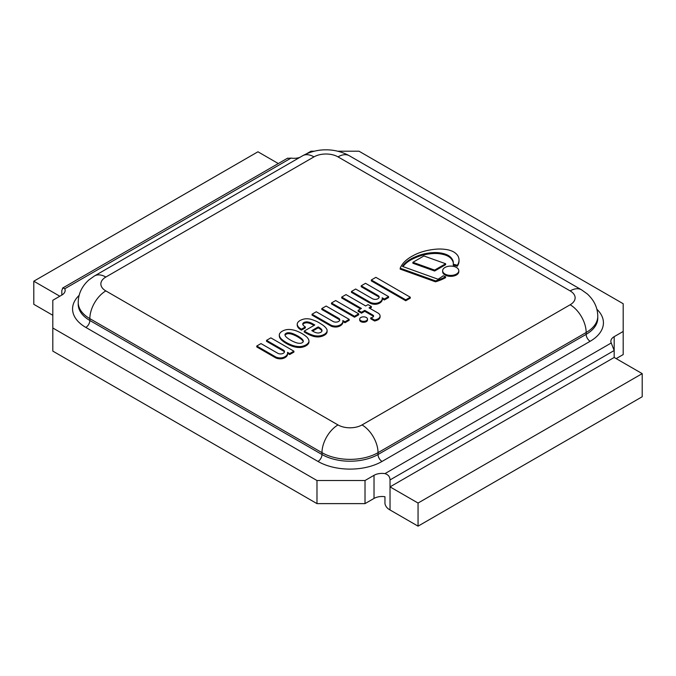 <?xml version="1.0" encoding="UTF-8"?>
<svg xmlns="http://www.w3.org/2000/svg" width="676" height="676" viewBox="0 0 676 676"><rect width="100%" height="100%" fill="white"/><g stroke="black" fill="none" stroke-linecap="round" stroke-linejoin="round"><path stroke-width="1.01" d="M337.746 151.213L359.015 151.213L623.188 303.727L623.188 354.57L616.182 358.618M390.035 509.974L390.035 486.872L614.18 357.46L614.18 350.523L611.248 342.977L384.957 473.623C388.235 474.62 389.925 476.724 390.035 479.935L390.035 486.872L418.055 503.045L418.055 526.156L390.035 509.974C387.264 508.496 385.565 506.383 384.957 503.662L384.957 496.733A11.323 6.54 0 0 0 374.022 498.423L365.015 503.62L316.985 503.62L316.985 480.518L52.812 327.995L52.812 300.262L61.82 295.066A11.323 6.54 0 0 0 65.133 290.443A11.323 6.54 0 0 0 64.752 288.753L291.043 158.099L287.3 158.353M52.812 327.995L52.812 351.106L316.985 503.62M623.188 331.46L614.18 336.656A11.323 6.54 0 0 0 610.867 341.279A11.323 6.54 0 0 0 611.248 342.977M61.82 295.066L61.82 290.443L62.961 287.875L64.752 288.753M291.043 158.099A11.323 6.54 0 0 0 299.848 157.373M306.456 153.824L310.985 151.213L314.239 151.213M384.957 473.623A11.323 6.54 0 0 0 374.022 475.312L365.015 480.518L316.985 480.518M365.015 480.518L365.015 503.62M52.812 315.286L33.8 304.31L33.8 281.199L59.818 296.223M278.301 163.541L257.945 151.787L33.8 281.199M418.055 526.156L642.2 396.744L642.2 373.634L614.18 357.46M418.055 503.045L642.2 373.634M445.585 276.738L445.585 277.667A42.394 24.471 180 0 1 435.488 281.808L435.488 280.878A42.394 24.471 0 0 0 445.585 276.738A11.509 6.642 180 0 1 443.186 275.791A72.56 41.887 180 0 1 438.048 279.23L402.431 266.403A36.005 20.787 180 0 1 415.258 256.888A34.045 19.655 180 0 1 432.767 252.647A20.026 11.56 180 0 1 443.819 253.677A14.94 8.627 180 0 1 450.934 257.531A22.266 12.852 180 0 1 453.173 261.316A36.073 20.829 180 0 1 453.326 263.234A36.073 20.829 180 0 1 453.283 264.333A11.509 6.642 180 0 1 457.297 265.33A25.696 14.838 0 0 0 459.021 260.243A24.361 14.061 0 0 0 459.021 260.066A24.361 14.061 0 0 0 458.058 256.136A19.097 11.027 0 0 0 453.461 251.793A18.852 10.884 0 0 0 447.951 249.824A25.527 14.737 0 0 0 437.558 249.072A38.836 22.426 0 0 0 429.057 250.145A40.797 23.55 0 0 0 413.07 255.689A41.785 24.125 0 0 0 400.2 268.186L435.488 280.878M435.488 281.808L400.2 269.116L400.2 268.186M459.021 260.801A24.361 14.061 180 0 1 459.021 260.987A24.361 14.061 180 0 1 459.021 261.173A25.696 14.838 180 0 1 457.297 266.251L457.297 265.33M457.297 266.251A11.509 6.642 0 0 0 453.283 265.262L453.283 264.333M453.317 263.699A36.073 20.829 0 0 0 453.173 262.246L453.173 261.316M453.173 262.246A22.266 12.852 0 0 0 450.934 258.452A14.94 8.627 0 0 0 443.819 254.607L443.819 253.677M443.819 254.607A20.026 11.56 0 0 0 432.767 253.568A34.045 19.655 0 0 0 415.258 257.81L415.258 256.888M415.258 257.81A36.005 20.787 0 0 0 402.955 266.589M284.402 352.12A3.938 2.273 0 0 0 283.498 351.081L266.53 341.287L266.53 340.358L283.498 350.151A3.938 2.273 180 0 1 284.486 351.664A3.938 2.273 180 0 1 282.053 353.759A3.938 2.273 180 0 1 277.768 353.269L260.987 343.585L256.77 346.019L275.926 357.072A7.909 4.563 0 0 0 280.194 357.925A5.856 3.38 0 0 0 282.94 357.553A7.926 4.58 0 0 0 285.399 356.455A9.016 5.205 0 0 0 287.596 353.049A9.016 5.205 0 0 0 287.52 352.34L289.691 353.599L293.899 351.174L270.848 337.865L266.53 340.358M283.498 351.081L283.498 350.151M289.691 353.599L289.691 354.528L293.899 352.103L293.899 351.174M289.691 354.528L287.596 353.311M287.596 353.049L287.596 353.97A9.016 5.205 180 0 1 285.399 357.376A7.926 4.58 180 0 1 282.94 358.474L282.94 357.553M282.94 358.474A5.856 3.38 180 0 1 280.194 358.846L280.194 357.925M280.194 358.846A7.909 4.563 180 0 1 275.926 358.001L275.926 357.072M275.926 358.001L256.77 346.94L256.77 346.019M379.084 297.567A3.938 2.273 0 0 0 378.171 296.519L361.204 286.725L361.204 285.804L378.171 295.598A3.938 2.273 180 0 1 379.16 297.102A3.938 2.273 180 0 1 376.735 299.206A3.938 2.273 180 0 1 372.442 298.707L355.669 289.024L351.444 291.457L370.6 302.518A7.909 4.563 0 0 0 374.867 303.363A5.856 3.38 0 0 0 377.622 302.992A7.926 4.58 0 0 0 380.073 301.893A9.016 5.205 0 0 0 382.278 298.488A9.016 5.205 0 0 0 382.193 297.786L384.374 299.045L388.573 296.62L365.522 283.312L361.204 285.804M378.171 296.519L378.171 295.598M384.374 299.045L384.374 299.967L388.573 297.541L388.573 296.62M384.374 299.967L382.278 298.758M382.278 298.488L382.278 299.409A9.016 5.205 180 0 1 380.073 302.823A7.926 4.58 180 0 1 377.622 303.921L377.622 302.992M377.622 303.921A5.856 3.38 180 0 1 374.867 304.293L374.867 303.363M374.867 304.293A7.909 4.563 180 0 1 370.6 303.44L370.6 302.518M370.6 303.44L351.444 292.387L351.444 291.457M370.735 317.855L370.735 318.776L374.572 320.99A10.596 6.118 0 0 0 377.96 319.807A6.971 4.031 0 0 0 380.073 316.926L380.073 315.996A6.971 4.031 0 0 0 380.056 315.734A7.563 4.369 0 0 0 377.943 313.005L369.054 307.876L371.361 306.549L368.04 304.631L365.708 305.975L346.002 294.601L341.718 297.077L361.398 308.442L358.136 310.326L361.491 312.261L364.753 310.377L373.11 315.202A2.51 1.445 180 0 1 373.558 315.726A2.586 1.496 180 0 1 373.617 316.047A2.586 1.496 180 0 1 373.236 316.833A4.166 2.408 180 0 1 372.324 317.382A4.107 2.374 180 0 1 370.735 317.855L374.572 320.069A10.596 6.118 0 0 0 377.96 318.886A6.971 4.031 0 0 0 380.073 315.996M377.96 319.807L377.96 318.886M374.572 320.99L374.572 320.069M373.558 316.368L373.558 315.726M358.136 310.326L358.136 311.256L361.491 313.191L364.753 311.306L373.11 316.123L373.11 315.202M364.753 311.306L364.753 310.377M361.491 313.191L361.491 312.261M341.718 297.077L341.718 298.006L360.604 308.907M369.856 308.34L371.361 307.47L371.361 306.549M445.011 274.05A8.078 4.664 0 0 0 453.816 275.064A8.078 4.664 0 0 0 458.801 270.755A8.078 4.664 0 0 0 450.723 266.09A8.078 4.664 0 0 0 442.645 270.755A8.078 4.664 0 0 0 445.011 274.05M458.801 270.755L458.801 271.676A8.078 4.664 180 0 1 453.816 275.985A8.078 4.664 180 0 1 445.011 274.971A8.078 4.664 180 0 1 442.645 271.676L442.645 270.755M360.84 320.686A3.895 2.248 0 0 0 365.082 321.176A3.895 2.248 0 0 0 367.49 319.097A3.895 2.248 0 0 0 363.595 316.85A3.895 2.248 0 0 0 359.7 319.097A3.895 2.248 0 0 0 360.84 320.686M367.49 319.097L367.49 320.018A3.895 2.248 180 0 1 365.082 322.097A3.895 2.248 180 0 1 360.84 321.615A3.895 2.248 180 0 1 359.7 320.018L359.7 319.097M358.711 313.85L335.685 300.55L331.485 302.975L354.52 316.275L358.711 313.85L358.711 314.771L354.52 317.205L354.52 316.275M331.485 302.975L331.485 303.904L354.52 317.205M410.281 297.22L410.281 298.141L405.744 300.761L371.327 280.895L371.327 279.965L405.744 299.84L410.281 297.22L375.873 277.337L371.327 279.965M405.744 300.761L405.744 299.84M445.645 263.741L445.645 264.662L434.634 271.017L412.884 263.234L412.884 262.313L434.634 270.096L445.645 263.741L423.886 255.959L412.884 262.313M434.634 271.017L434.634 270.096M339.69 320.306A3.938 2.273 0 0 0 338.777 319.266L321.81 309.473L321.81 308.543L338.777 318.337A3.938 2.273 180 0 1 339.766 319.849A3.938 2.273 180 0 1 337.341 321.945A3.938 2.273 180 0 1 333.048 321.455L316.275 311.771L312.05 314.205L331.206 325.266A7.909 4.563 0 0 0 335.473 326.111A5.856 3.38 0 0 0 338.228 325.739A7.926 4.58 0 0 0 340.687 324.632A9.016 5.205 0 0 0 342.884 321.235A9.016 5.205 0 0 0 342.8 320.525L344.98 321.784L349.179 319.359L326.128 306.051L321.81 308.543M338.777 319.266L338.777 318.337M344.98 321.784L344.98 322.714L349.179 320.289L349.179 319.359M344.98 322.714L342.884 321.497M342.884 321.235L342.884 322.156A9.016 5.205 180 0 1 340.687 325.553A7.926 4.58 180 0 1 338.228 326.66L338.228 325.739M338.228 326.66A5.856 3.38 180 0 1 335.473 327.032L335.473 326.111M335.473 327.032A7.909 4.563 180 0 1 331.206 326.187L331.206 325.266M331.206 326.187L312.05 315.126L312.05 314.205M316.571 332.812A10.343 5.974 180 0 1 313.529 331.603L311.797 330.606L318.159 326.93A4.656 2.687 180 0 1 318.92 327.328A15.709 9.067 180 0 1 321.404 329.229A5.619 3.245 180 0 1 321.979 330.657A5.619 3.245 180 0 1 321.945 331.02A3.735 2.155 180 0 1 320.5 332.44A4.504 2.603 180 0 1 318.962 332.93A3.726 2.155 180 0 1 316.571 332.812M321.92 331.105A5.619 3.245 0 0 0 321.404 330.15A15.709 9.067 0 0 0 318.92 328.257A4.656 2.687 0 0 0 318.159 327.852L312.591 331.071M318.159 327.852L318.159 326.93M318.92 328.257L318.92 327.328M321.404 330.15L321.404 329.229M301.927 319.672A8.518 4.918 0 0 0 300.076 320.517A7.537 4.352 0 0 0 298.53 321.649A7.732 4.462 0 0 0 297.693 322.672A16.799 9.701 0 0 0 297.313 323.525A6.549 3.777 0 0 0 297.22 324.159A6.549 3.777 0 0 0 297.237 324.438A20.905 12.075 0 0 0 297.601 325.655A11.315 6.532 0 0 0 298.969 327.514A12.776 7.377 0 0 0 300.482 328.637L301.437 329.195L305.375 326.922A6.185 3.574 180 0 1 304.149 326.119A9.202 5.315 180 0 1 302.907 324.725A3.617 2.087 180 0 1 302.747 324.108A3.617 2.087 180 0 1 302.958 323.407A3.862 2.231 180 0 1 303.921 322.511A4.073 2.349 180 0 1 305.603 321.962A4.048 2.341 180 0 1 307.69 321.937A8.678 5.011 180 0 1 309.566 322.384A10.757 6.211 180 0 1 311.915 323.39A64.896 37.467 180 0 1 314.788 324.979L304.217 331.079L306.836 332.592A29.795 17.204 0 0 0 313.436 335.423A10.791 6.228 0 0 0 318.371 336.006A9.244 5.34 0 0 0 321.024 335.617A11.162 6.447 0 0 0 324.379 334.282A8.771 5.062 0 0 0 326.871 331.798A10.022 5.788 0 0 0 327.1 330.556A10.022 5.788 0 0 0 326.973 329.618A18.776 10.841 0 0 0 325.004 326.93A24.302 14.027 0 0 0 321.404 324.193A46.213 26.677 0 0 0 317.5 321.86A30.276 17.483 0 0 0 312.101 319.672A8.889 5.129 0 0 0 308.298 318.852A6.43 3.71 0 0 0 306.71 318.768A8.357 4.825 0 0 0 305.189 318.852A7.056 4.073 0 0 0 303.642 319.131A9.734 5.619 0 0 0 301.927 319.672M304.217 331.079L304.217 332.009L306.836 333.513A29.795 17.204 0 0 0 313.436 336.352A10.791 6.228 0 0 0 318.371 336.935A9.244 5.34 0 0 0 321.024 336.547A11.162 6.447 0 0 0 324.379 335.203A8.771 5.062 0 0 0 326.871 332.727A10.022 5.788 0 0 0 327.1 331.477L327.1 330.556M326.871 332.727L326.871 331.798M324.379 335.203L324.379 334.282M321.024 336.547L321.024 335.617M318.371 336.935L318.371 336.006M313.436 336.352L313.436 335.423M302.84 324.573A3.617 2.087 180 0 1 302.958 324.328A3.862 2.231 180 0 1 303.921 323.441A4.073 2.349 180 0 1 305.603 322.883A4.048 2.341 180 0 1 307.69 322.866A8.678 5.011 180 0 1 309.566 323.305A10.757 6.211 180 0 1 311.915 324.311L311.915 323.39M311.915 324.311A64.896 37.467 180 0 1 313.985 325.443M307.69 322.866L307.69 321.937M303.921 323.441L303.921 322.511M302.958 324.328L302.958 323.407M297.237 324.81A6.549 3.777 0 0 0 297.22 325.08A6.549 3.777 0 0 0 297.237 325.359A20.905 12.075 0 0 0 297.601 326.576A11.315 6.532 0 0 0 298.969 328.435A12.776 7.377 0 0 0 300.482 329.558L301.437 330.125L305.375 327.852L305.375 326.922M301.437 330.125L301.437 329.195M300.482 329.558L300.482 328.637M297.601 326.576L297.601 325.655M297.237 325.359L297.237 324.438M290.536 340.104A15.159 8.754 180 0 1 289.725 339.622A30.369 17.534 180 0 1 287.799 338.33A23.457 13.545 180 0 1 286.751 337.485A16.968 9.802 180 0 1 285.779 336.563A8.391 4.842 180 0 1 285.23 335.735A5.83 3.363 180 0 1 284.993 335.042A3.135 1.808 180 0 1 284.951 334.747A3.135 1.808 180 0 1 285.044 334.299A3.245 1.876 180 0 1 285.5 333.733A2.611 1.504 180 0 1 286.049 333.361A2.611 1.504 180 0 1 286.683 333.048A3.245 1.876 180 0 1 287.672 332.786A3.135 1.808 180 0 1 288.948 332.753A5.83 3.363 180 0 1 290.156 332.888A8.391 4.842 180 0 1 291.593 333.209A16.968 9.802 180 0 1 293.19 333.767A23.457 13.545 180 0 1 294.651 334.375A30.369 17.534 180 0 1 296.891 335.49A14.999 8.661 180 0 1 297.719 335.955A14.999 8.661 180 0 1 298.522 336.428A30.369 17.534 180 0 1 300.448 337.721A23.457 13.545 180 0 1 301.504 338.566A16.968 9.802 180 0 1 302.476 339.487A8.391 4.842 180 0 1 303.025 340.315A5.83 3.363 180 0 1 303.262 341.017A3.135 1.808 180 0 1 303.304 341.312A3.135 1.808 180 0 1 303.203 341.752A3.245 1.876 180 0 1 302.755 342.326A2.611 1.504 180 0 1 302.206 342.69A2.611 1.504 180 0 1 301.572 343.011A3.245 1.876 180 0 1 300.583 343.273A3.135 1.808 180 0 1 299.299 343.298A5.83 3.363 180 0 1 298.091 343.163A8.391 4.842 180 0 1 296.654 342.85A16.968 9.802 180 0 1 295.066 342.284A23.457 13.545 180 0 1 293.595 341.676A30.369 17.534 180 0 1 291.356 340.569A15.159 8.754 180 0 1 290.536 340.104M303.22 341.726A5.83 3.363 0 0 0 303.025 341.245A8.391 4.842 0 0 0 302.476 340.417A16.968 9.802 0 0 0 301.504 339.496A23.457 13.545 0 0 0 300.448 338.651A30.369 17.534 0 0 0 298.522 337.358A14.999 8.661 0 0 0 297.719 336.876A14.999 8.661 0 0 0 296.891 336.411A30.369 17.534 0 0 0 294.651 335.304A23.457 13.545 0 0 0 293.19 334.696A16.968 9.802 0 0 0 291.593 334.13A8.391 4.842 0 0 0 290.156 333.817A5.83 3.363 0 0 0 288.948 333.682A3.135 1.808 0 0 0 287.672 333.707A3.245 1.876 0 0 0 286.683 333.969A2.611 1.504 0 0 0 286.049 334.29A2.611 1.504 0 0 0 285.5 334.654A3.245 1.876 0 0 0 285.044 335.22L285.044 334.299M285.5 334.654L285.5 333.733M286.049 334.29L286.049 333.361M286.683 333.969L286.683 333.048M287.672 333.707L287.672 332.786M288.948 333.682L288.948 332.753M290.156 333.817L290.156 332.888M291.593 334.13L291.593 333.209M293.19 334.696L293.19 333.767M296.891 336.411L296.891 335.49M297.719 336.876L297.719 335.955M298.522 337.358L298.522 336.428M301.504 339.496L301.504 338.566M302.476 340.417L302.476 339.487M303.025 341.245L303.025 340.315M303.262 341.608L303.262 341.017M279.306 334.924L279.306 335.761A11.855 6.844 0 0 0 279.306 335.811A11.855 6.844 0 0 0 280.21 338.423A16.173 9.337 0 0 0 282.788 341.05A32.085 18.522 0 0 0 286.337 343.45A32.085 18.522 0 0 0 290.494 345.495A16.173 9.337 0 0 0 295.049 346.991A11.855 6.844 0 0 0 299.654 347.506A7.166 4.141 0 0 0 302.797 347.067L302.797 346.146A10.191 5.881 0 0 0 305.983 344.87A10.191 5.881 0 0 0 308.18 343.036A7.166 4.141 0 0 0 308.949 341.219A11.855 6.844 0 0 0 308.949 341.177A11.855 6.844 0 0 0 308.045 338.558A16.173 9.337 0 0 0 305.467 335.93A32.085 18.522 0 0 0 301.927 333.53A32.085 18.522 0 0 0 297.77 331.485A16.173 9.337 0 0 0 293.215 329.989A11.855 6.844 0 0 0 288.601 329.474A7.166 4.141 0 0 0 285.458 329.913A10.191 5.881 0 0 0 282.272 331.181A10.191 5.881 0 0 0 280.075 333.023A7.166 4.141 0 0 0 279.306 334.84A11.855 6.844 0 0 0 279.306 334.882A11.855 6.844 0 0 0 280.21 337.501A16.173 9.337 0 0 0 282.788 340.129A32.085 18.522 0 0 0 286.337 342.529A32.085 18.522 0 0 0 290.494 344.574A16.173 9.337 0 0 0 295.049 346.061A11.855 6.844 0 0 0 299.654 346.585A7.166 4.141 0 0 0 302.797 346.146M295.049 346.991L295.049 346.061M290.494 345.495L290.494 344.574M286.337 343.45L286.337 342.529M282.788 341.05L282.788 340.129M280.21 338.423L280.21 337.501M302.797 347.067A10.191 5.881 0 0 0 305.983 345.799A10.191 5.881 0 0 0 308.18 343.957A7.166 4.141 0 0 0 308.949 342.14A11.855 6.844 0 0 0 308.949 342.098A11.855 6.844 0 0 0 308.949 342.056M308.18 343.957L308.18 343.036M305.983 345.799L305.983 344.87M390.035 479.935L614.18 350.523L614.18 336.656M79.126 295.378A45.284 26.144 0 0 0 85.835 327.421L317.99 461.446A45.284 26.144 0 0 0 382.033 461.446L590.165 341.279A45.284 26.144 0 0 0 596.874 309.245M317.99 461.446A5.662 3.27 120 0 0 321.987 454.517L89.84 320.483A39.622 22.874 180 0 1 78.23 304.31L78.23 302.459A39.622 22.874 0 0 0 89.84 318.633L89.84 320.483A5.662 3.27 120 0 1 85.835 327.421M382.033 461.446A5.662 3.27 60 0 1 378.028 454.517A39.622 22.874 180 0 1 321.987 454.517L321.987 452.667A22.646 13.072 -60 0 1 338 424.934L105.845 290.908A16.985 9.802 180 0 1 105.845 277.042A22.646 13.072 -120 0 0 94.53 275.918L88.708 280.075C81.804 286.447 78.306 293.908 78.23 302.459M590.165 341.279A5.662 3.27 60 0 1 586.16 334.35L378.028 454.517L378.028 452.667A22.646 13.072 -120 0 0 362.015 424.934A16.985 9.802 180 0 1 338 424.934M105.845 290.908A22.646 13.072 -60 0 0 89.84 318.633L321.987 452.667A39.622 22.874 0 0 0 378.028 452.667L586.16 332.499A39.622 22.874 0 0 0 597.77 316.326L597.77 318.176A39.622 22.874 180 0 1 586.16 334.35L586.16 332.499A22.646 13.072 -120 0 0 570.155 304.766L362.015 424.934M597.77 316.326C597.694 307.766 594.196 300.305 587.292 293.942L581.47 289.784A22.646 13.072 120 0 0 570.155 290.908A16.985 9.802 180 0 1 570.155 304.766M581.47 289.784L349.323 155.75A22.646 13.072 120 0 0 338 156.874L570.155 290.908M349.323 155.75C340.028 150.621 331.003 149.742 325.984 149.844C320.838 149.751 311.94 150.638 302.662 155.75A22.646 13.072 60 0 1 313.985 156.874A16.985 9.802 180 0 1 338 156.874M105.845 277.042L313.985 156.874M374.022 475.312L374.022 498.423M459.021 261.173L459.021 260.243M450.934 258.452L450.934 257.531M432.767 253.568L432.767 252.647M285.399 357.376L285.399 356.455M380.073 302.823L380.073 301.893M340.687 325.553L340.687 324.632M306.836 333.513L306.836 332.592M309.566 323.305L309.566 322.384M305.603 322.883L305.603 321.962M298.969 328.435L298.969 327.514M294.651 335.304L294.651 334.375M300.448 338.651L300.448 337.721M299.654 347.506L299.654 346.585M308.949 342.14L308.949 341.219M62.454 288.162L287.672 158.133M302.662 155.75L94.53 275.918M459.021 260.987L459.021 260.066M297.22 325.08L297.22 324.159M279.306 335.811L279.306 334.882M308.949 342.098L308.949 341.177"/></g></svg>
